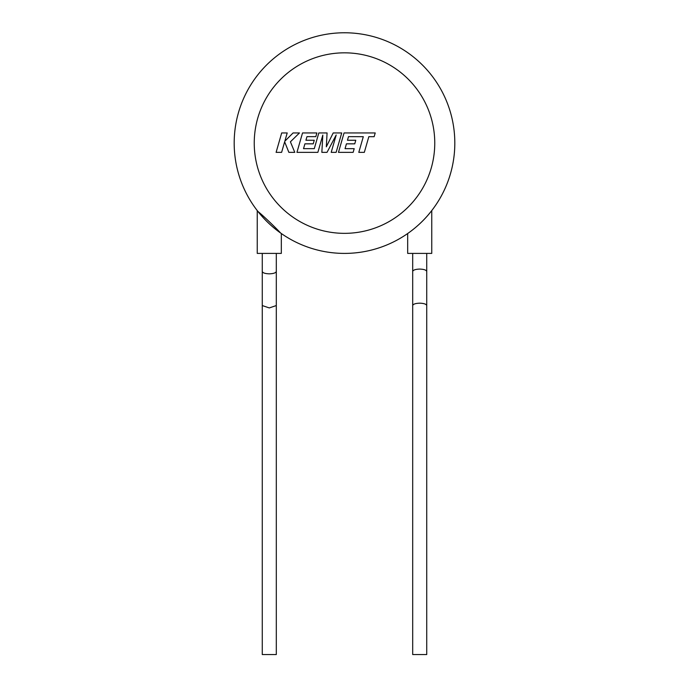 <?xml version="1.0" encoding="UTF-8"?>
<svg xmlns="http://www.w3.org/2000/svg" width="689" height="689" viewBox="0 0 689 689"><rect width="100%" height="100%" fill="white"/><g stroke="black" fill="none" stroke-linecap="round" stroke-linejoin="round"><path stroke-width="1.03" d="M348.505 136.637L363.301 136.689L358.797 152.355L364.326 152.355L368.822 136.689L374.144 136.698L375.221 132.943L344.061 132.943L338.471 152.355L353.138 152.355L354.189 148.66L345.051 148.66L346.429 143.837L354.757 143.837L355.782 140.255L347.454 140.255L348.505 136.637M341.718 132.943L333.209 132.943L326.328 146.809L327.077 132.943L318.809 132.943L314.287 148.66L303.53 148.66L304.908 143.837L313.237 143.837L314.262 140.246L305.925 140.246L306.975 136.637L315.82 136.637L316.871 132.943L302.531 132.943L296.95 152.355L317.862 152.355L322.822 135.078L321.849 152.355L327.025 152.355L336.189 134.992L331.202 152.355L336.137 152.355L341.718 132.943M281.68 132.943L276.108 152.355L281.62 152.355L284.643 141.813L288.872 152.355L294.78 152.355L290.413 141.813L299.474 132.943L293.083 132.943L284.841 141.219L287.21 132.943L281.68 132.943M262.268 253.406L262.268 654.55L276.306 654.55L276.306 305.554L269.287 307.931L262.268 305.554M276.306 253.406L276.306 271.457C275.858 272.887 273.516 273.679 269.287 273.834C265.05 273.679 262.716 272.887 262.268 271.457M234.182 143.088A110.318 110.318 0 0 0 408.37 233.037A110.318 110.318 0 0 1 234.182 143.088A110.318 110.318 0 0 0 257.936 211.471A110.318 110.318 0 0 1 344.5 32.771A110.318 110.318 0 0 1 395.116 241.107A110.318 110.318 0 0 1 280.63 233.037C276.332 228.317 262.905 215.364 257.936 211.471L257.247 210.593L257.247 253.406L281.319 253.406L281.319 233.519M412.694 253.406L412.694 271.457C413.142 270.019 415.484 269.227 419.713 269.08C423.95 269.227 426.284 270.019 426.732 271.457L426.732 654.55L412.694 654.55L412.694 305.554C413.142 304.116 415.484 303.324 419.713 303.177C423.95 303.324 426.284 304.116 426.732 305.554M426.732 253.406L426.732 271.457M431.064 211.471A110.318 110.318 0 0 0 454.818 143.088A110.318 110.318 0 0 1 431.064 211.471L427.8 215.407M407.681 233.519L407.681 253.406L431.753 253.406L431.753 210.593M434.759 143.088A90.259 90.259 0 0 0 344.5 52.829A90.259 90.259 0 0 0 254.241 143.088A90.259 90.259 0 0 0 344.5 233.347A90.259 90.259 0 0 0 434.759 143.088M454.818 143.088A110.318 110.318 0 0 1 280.63 233.037M276.306 271.457L276.306 305.554M412.694 271.457L412.694 305.554"/></g></svg>
